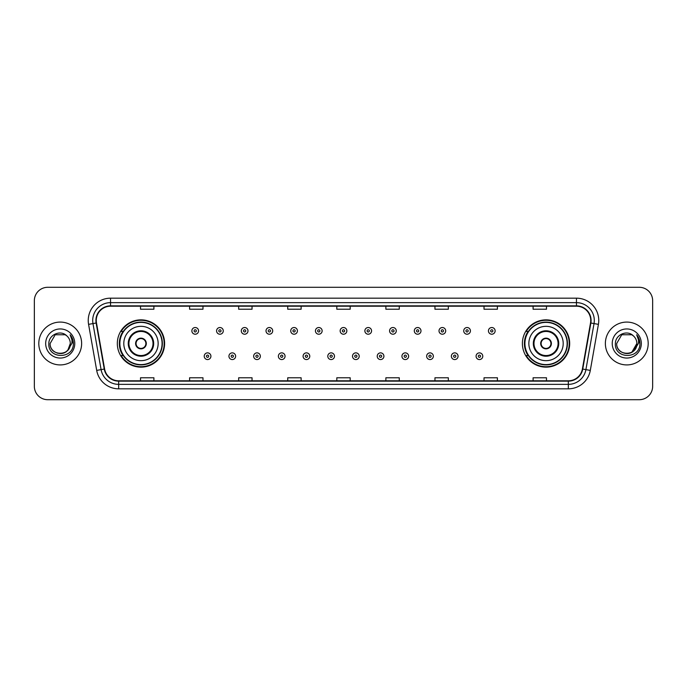 <?xml version="1.0" encoding="UTF-8"?>
<svg xmlns="http://www.w3.org/2000/svg" width="687" height="687" viewBox="0 0 687 687"><rect width="100%" height="100%" fill="white"/><g stroke="black" fill="none" stroke-linecap="round" stroke-linejoin="round"><path stroke-width="1.03" d="M522.386 343.5A23.641 23.641 0 0 0 546.028 367.141A23.641 23.641 0 0 0 569.678 343.5A23.641 23.641 0 0 0 546.028 319.859A23.641 23.641 0 0 0 522.386 343.5M117.322 343.5A23.641 23.641 0 0 0 140.972 367.141A23.641 23.641 0 0 0 164.614 343.5A23.641 23.641 0 0 0 140.972 319.859A23.641 23.641 0 0 0 117.322 343.5M122.999 355.548A21.632 21.632 0 0 1 122.999 331.452M528.054 355.548A21.632 21.632 0 0 1 528.054 331.452M34.35 300.674L34.35 386.326A13.379 13.379 0 0 0 47.729 399.705L639.271 399.705A13.379 13.379 0 0 0 652.65 386.326L652.65 300.674A13.379 13.379 0 0 0 639.271 287.295L47.729 287.295A13.379 13.379 0 0 0 34.35 300.674L34.35 386.326M38.807 343.5A21.417 21.417 0 0 0 60.224 364.917A21.417 21.417 0 0 0 81.633 343.5A21.417 21.417 0 0 0 60.224 322.083A21.417 21.417 0 0 0 38.807 343.5A21.417 21.417 0 0 0 60.224 364.917A21.417 21.417 0 0 0 81.633 343.5A21.417 21.417 0 0 0 60.224 322.083A21.417 21.417 0 0 0 38.807 343.5M605.367 343.5A21.417 21.417 0 0 0 626.776 364.917A21.417 21.417 0 0 0 648.193 343.5A21.417 21.417 0 0 0 626.776 322.083A21.417 21.417 0 0 0 605.367 343.5A21.417 21.417 0 0 0 626.776 364.917A21.417 21.417 0 0 0 648.193 343.5A21.417 21.417 0 0 0 626.776 322.083A21.417 21.417 0 0 0 605.367 343.5M96.266 320.477A14.272 14.272 0 0 1 110.547 306.204L576.453 306.204A14.272 14.272 0 0 1 590.511 322.959L582.396 368.996A14.272 14.272 0 0 1 568.338 380.796L118.662 380.796A14.272 14.272 0 0 1 104.604 368.996L96.489 322.959A14.272 14.272 0 0 1 96.266 320.477M95.914 320.477A14.633 14.633 0 0 0 96.137 323.019L104.252 369.056A14.633 14.633 0 0 0 118.662 381.148L568.338 381.148A14.633 14.633 0 0 0 582.748 369.056L590.863 323.019A14.633 14.633 0 0 0 576.453 305.852L110.547 305.852A14.633 14.633 0 0 0 95.914 320.477M88.58 324.358A22.302 22.302 0 0 1 110.547 298.175L576.453 298.175A22.302 22.302 0 0 1 598.42 324.358L590.305 370.396A22.302 22.302 0 0 1 568.338 388.825L118.662 388.825A22.302 22.302 0 0 1 96.695 370.396L88.58 324.358L92.968 323.577A17.845 17.845 0 0 1 110.547 302.641L576.453 302.641A17.845 17.845 0 0 1 594.032 323.577L585.908 369.615A17.845 17.845 0 0 1 568.338 384.359L118.662 384.359A17.845 17.845 0 0 1 101.092 369.615L92.968 323.577A17.845 17.845 0 0 1 92.702 320.477M639.271 287.295L47.729 287.295M47.729 399.705L639.271 399.705M652.65 386.326L652.65 300.674M582.748 369.056L585.908 369.615L594.032 323.577L598.42 324.358M336.81 306.204L336.81 309.227L350.19 309.227L350.19 306.204M287.733 306.204L287.733 309.227L301.121 309.227L301.121 306.204M238.664 306.204L238.664 309.227L252.052 309.227L252.052 306.204M189.595 306.204L189.595 309.227L202.974 309.227L202.974 306.204M140.526 306.204L140.526 309.227L153.905 309.227L153.905 306.204M385.879 306.204L385.879 309.227L399.267 309.227L399.267 306.204M434.948 306.204L434.948 309.227L448.336 309.227L448.336 306.204M484.026 306.204L484.026 309.227L497.405 309.227L497.405 306.204M533.095 306.204L533.095 309.227L546.474 309.227L546.474 306.204M350.19 380.796L350.19 377.773L336.81 377.773L336.81 380.796M301.121 380.796L301.121 377.773L287.733 377.773L287.733 380.796M252.052 380.796L252.052 377.773L238.664 377.773L238.664 380.796M202.974 380.796L202.974 377.773L189.595 377.773L189.595 380.796M153.905 380.796L153.905 377.773L140.526 377.773L140.526 380.796M399.267 380.796L399.267 377.773L385.879 377.773L385.879 380.796M448.336 380.796L448.336 377.773L434.948 377.773L434.948 380.796M497.405 380.796L497.405 377.773L484.026 377.773L484.026 380.796M546.474 380.796L546.474 377.773L533.095 377.773L533.095 380.796M57.124 353.101C64.776 354.303 69.172 351.109 70.306 343.5C70.924 356.51 49.524 356.51 50.142 343.5L55.183 334.767L65.265 334.767L66.828 335.883C60.645 329.391 48.725 334.741 48.837 343.5C47.704 359.069 72.942 359.473 73.354 344.256L73.372 343.5C73.337 340.194 72.238 337.291 70.074 334.784C71.723 337.489 72.298 340.391 71.809 343.5L67.953 349.975A10.082 10.082 0 0 0 70.306 343.5L67.953 349.975C62.594 357.214 49.619 352.586 50.142 343.5L55.183 334.767L65.265 334.767L66.828 335.883L65.265 334.767L55.183 334.767L50.142 343.5C49.524 356.51 70.924 356.51 70.306 343.5L67.927 350.009L70.306 343.5C70.924 356.51 49.524 356.51 50.142 343.5C49.524 356.51 70.924 356.51 70.306 343.5A10.082 10.082 0 0 0 66.828 335.883M45.677 343.5A14.547 14.547 0 0 0 60.224 358.047A14.547 14.547 0 0 0 74.771 343.5A14.547 14.547 0 0 0 60.224 328.953A14.547 14.547 0 0 0 45.677 343.5M70.168 334.895L73.372 343.878M123.797 343.5A17.175 17.175 0 0 1 140.972 326.325A17.175 17.175 0 0 1 158.147 343.5A17.175 17.175 0 0 1 140.972 360.675A17.175 17.175 0 0 1 123.797 343.5A17.175 17.175 0 0 0 140.972 360.675A17.175 17.175 0 0 0 158.147 343.5M128.924 343.5A12.048 12.048 0 0 0 140.972 355.548A12.048 12.048 0 0 0 153.012 343.5A12.048 12.048 0 0 0 140.972 331.452A12.048 12.048 0 0 0 128.924 343.5M123.265 331.452A21.417 21.417 0 0 0 123.265 355.548L121.144 355.548A23.195 23.195 0 0 0 164.167 343.5A23.195 23.195 0 0 0 121.144 331.452L123.291 331.452A21.391 21.391 0 0 1 162.355 343.552A21.391 21.391 0 0 1 123.291 355.548M162.072 343.5A21.099 21.099 0 0 0 140.972 322.401A21.099 21.099 0 0 0 119.864 343.5A21.099 21.099 0 0 0 140.972 364.599A21.099 21.099 0 0 0 162.072 343.5M135.614 343.5A5.35 5.35 0 0 0 140.972 348.85A5.35 5.35 0 0 0 146.322 343.5A5.35 5.35 0 0 0 140.972 338.15A5.35 5.35 0 0 0 135.614 343.5M135.786 342.16L135.966 342.16A5.178 5.178 0 0 1 145.97 342.16L145.687 342.16A4.903 4.903 0 0 1 140.972 348.403A4.903 4.903 0 0 1 136.249 342.16A4.903 4.903 0 0 1 145.687 342.16L146.151 342.16M146.151 344.84L145.97 344.84A5.178 5.178 0 0 1 135.966 344.84L135.786 344.84M633.38 335.883A10.082 10.082 0 0 1 636.858 343.5L631.817 352.233L636.858 343.5L634.505 349.975A10.082 10.082 0 0 0 636.858 343.5L634.479 350.009L636.858 343.5C637.476 356.51 616.076 356.51 616.694 343.5L621.735 334.767L631.817 334.767L633.38 335.883C627.197 329.391 615.277 334.741 615.389 343.5C614.255 359.069 639.494 359.473 639.906 344.256L639.923 343.5C639.889 340.194 638.79 337.291 636.626 334.784C638.275 337.489 638.85 340.391 638.36 343.5L634.505 349.975C629.155 357.214 616.17 352.586 616.694 343.5L621.735 334.767L631.817 334.767L633.38 335.883L631.817 334.767L621.735 334.767L616.694 343.5C616.076 356.51 637.476 356.51 636.858 343.5C637.476 356.51 616.076 356.51 616.694 343.5M612.229 343.5A14.547 14.547 0 0 0 626.776 358.047A14.547 14.547 0 0 0 641.323 343.5A14.547 14.547 0 0 0 626.776 328.953A14.547 14.547 0 0 0 612.229 343.5M636.72 334.895L639.923 343.878M528.853 343.5A17.175 17.175 0 0 1 546.028 326.325A17.175 17.175 0 0 1 563.203 343.5A17.175 17.175 0 0 1 546.028 360.675A17.175 17.175 0 0 1 528.853 343.5A17.175 17.175 0 0 0 546.028 360.675A17.175 17.175 0 0 0 563.203 343.5M533.988 343.5A12.048 12.048 0 0 0 546.028 355.548A12.048 12.048 0 0 0 558.076 343.5A12.048 12.048 0 0 0 546.028 331.452A12.048 12.048 0 0 0 533.988 343.5M528.329 331.452A21.417 21.417 0 0 0 528.329 355.548L526.208 355.548A23.195 23.195 0 0 0 569.231 343.5A23.195 23.195 0 0 0 526.208 331.452L528.355 331.452A21.391 21.391 0 0 1 567.419 343.552A21.391 21.391 0 0 1 528.355 355.548M567.136 343.5A21.099 21.099 0 0 0 546.028 322.401A21.099 21.099 0 0 0 524.928 343.5A21.099 21.099 0 0 0 546.028 364.599A21.099 21.099 0 0 0 567.136 343.5M540.678 343.5A5.35 5.35 0 0 0 546.028 348.85A5.35 5.35 0 0 0 551.386 343.5A5.35 5.35 0 0 0 546.028 338.15A5.35 5.35 0 0 0 540.678 343.5M540.849 342.16L541.03 342.16A5.178 5.178 0 0 1 551.034 342.16L550.751 342.16A4.903 4.903 0 0 1 546.028 348.403A4.903 4.903 0 0 1 541.313 342.16A4.903 4.903 0 0 1 550.751 342.16L551.214 342.16M551.214 344.84L550.751 344.84A4.903 4.903 0 0 1 541.313 344.84L540.849 344.84M550.751 344.84L551.034 344.84A5.178 5.178 0 0 1 541.03 344.84L541.313 344.84M198.56 330.876A3.349 3.349 0 0 1 195.211 334.217A3.349 3.349 0 0 1 191.871 330.876A3.349 3.349 0 0 1 195.211 327.527A3.349 3.349 0 0 1 198.56 330.876A3.349 3.349 0 0 0 195.211 327.527A3.349 3.349 0 0 0 191.871 330.876M223.275 330.876A3.349 3.349 0 0 1 219.926 334.217A3.349 3.349 0 0 1 216.585 330.876A3.349 3.349 0 0 1 219.926 327.527A3.349 3.349 0 0 1 223.275 330.876A3.349 3.349 0 0 0 219.926 327.527A3.349 3.349 0 0 0 216.585 330.876M247.99 330.876A3.349 3.349 0 0 1 244.641 334.217A3.349 3.349 0 0 1 241.3 330.876A3.349 3.349 0 0 1 244.641 327.527A3.349 3.349 0 0 1 247.99 330.876A3.349 3.349 0 0 0 244.641 327.527A3.349 3.349 0 0 0 241.3 330.876M272.705 330.876A3.349 3.349 0 0 1 269.356 334.217A3.349 3.349 0 0 1 266.015 330.876A3.349 3.349 0 0 1 269.356 327.527A3.349 3.349 0 0 1 272.705 330.876A3.349 3.349 0 0 0 269.356 327.527A3.349 3.349 0 0 0 266.015 330.876M297.419 330.876A3.349 3.349 0 0 1 294.07 334.217A3.349 3.349 0 0 1 290.73 330.876A3.349 3.349 0 0 1 294.07 327.527A3.349 3.349 0 0 1 297.419 330.876A3.349 3.349 0 0 0 294.07 327.527A3.349 3.349 0 0 0 290.73 330.876M322.134 330.876A3.349 3.349 0 0 1 318.785 334.217A3.349 3.349 0 0 1 315.436 330.876A3.349 3.349 0 0 1 318.785 327.527A3.349 3.349 0 0 1 322.134 330.876A3.349 3.349 0 0 0 318.785 327.527A3.349 3.349 0 0 0 315.436 330.876M346.849 330.876A3.349 3.349 0 0 1 343.5 334.217A3.349 3.349 0 0 1 340.151 330.876A3.349 3.349 0 0 1 343.5 327.527A3.349 3.349 0 0 1 346.849 330.876A3.349 3.349 0 0 0 343.5 327.527A3.349 3.349 0 0 0 340.151 330.876M371.564 330.876A3.349 3.349 0 0 1 368.215 334.217A3.349 3.349 0 0 1 364.866 330.876A3.349 3.349 0 0 1 368.215 327.527A3.349 3.349 0 0 1 371.564 330.876A3.349 3.349 0 0 0 368.215 327.527A3.349 3.349 0 0 0 364.866 330.876M396.27 330.876A3.349 3.349 0 0 1 392.93 334.217A3.349 3.349 0 0 1 389.581 330.876A3.349 3.349 0 0 1 392.93 327.527A3.349 3.349 0 0 1 396.27 330.876A3.349 3.349 0 0 0 392.93 327.527A3.349 3.349 0 0 0 389.581 330.876M420.985 330.876A3.349 3.349 0 0 1 417.644 334.217A3.349 3.349 0 0 1 414.295 330.876A3.349 3.349 0 0 1 417.644 327.527A3.349 3.349 0 0 1 420.985 330.876A3.349 3.349 0 0 0 417.644 327.527A3.349 3.349 0 0 0 414.295 330.876M445.7 330.876A3.349 3.349 0 0 1 442.359 334.217A3.349 3.349 0 0 1 439.01 330.876A3.349 3.349 0 0 1 442.359 327.527A3.349 3.349 0 0 1 445.7 330.876A3.349 3.349 0 0 0 442.359 327.527A3.349 3.349 0 0 0 439.01 330.876M470.415 330.876A3.349 3.349 0 0 1 467.074 334.217A3.349 3.349 0 0 1 463.725 330.876A3.349 3.349 0 0 1 467.074 327.527A3.349 3.349 0 0 1 470.415 330.876A3.349 3.349 0 0 0 467.074 327.527A3.349 3.349 0 0 0 463.725 330.876M495.129 330.876A3.349 3.349 0 0 1 491.789 334.217A3.349 3.349 0 0 1 488.44 330.876A3.349 3.349 0 0 1 491.789 327.527A3.349 3.349 0 0 1 495.129 330.876A3.349 3.349 0 0 0 491.789 327.527A3.349 3.349 0 0 0 488.44 330.876M204.228 356.218A3.349 3.349 0 0 1 207.568 352.869A3.349 3.349 0 0 1 210.918 356.218A3.349 3.349 0 0 1 207.568 359.559A3.349 3.349 0 0 1 204.228 356.218A3.349 3.349 0 0 0 207.568 359.559A3.349 3.349 0 0 0 210.918 356.218M228.943 356.218A3.349 3.349 0 0 1 232.283 352.869A3.349 3.349 0 0 1 235.632 356.218A3.349 3.349 0 0 1 232.283 359.559A3.349 3.349 0 0 1 228.943 356.218A3.349 3.349 0 0 0 232.283 359.559A3.349 3.349 0 0 0 235.632 356.218M253.658 356.218A3.349 3.349 0 0 1 256.998 352.869A3.349 3.349 0 0 1 260.347 356.218A3.349 3.349 0 0 1 256.998 359.559A3.349 3.349 0 0 1 253.658 356.218A3.349 3.349 0 0 0 256.998 359.559A3.349 3.349 0 0 0 260.347 356.218M278.372 356.218A3.349 3.349 0 0 1 281.713 352.869A3.349 3.349 0 0 1 285.062 356.218A3.349 3.349 0 0 1 281.713 359.559A3.349 3.349 0 0 1 278.372 356.218A3.349 3.349 0 0 0 281.713 359.559A3.349 3.349 0 0 0 285.062 356.218M303.087 356.218A3.349 3.349 0 0 1 306.428 352.869A3.349 3.349 0 0 1 309.777 356.218A3.349 3.349 0 0 1 306.428 359.559A3.349 3.349 0 0 1 303.087 356.218A3.349 3.349 0 0 0 306.428 359.559A3.349 3.349 0 0 0 309.777 356.218M327.793 356.218A3.349 3.349 0 0 1 331.143 352.869A3.349 3.349 0 0 1 334.492 356.218A3.349 3.349 0 0 1 331.143 359.559A3.349 3.349 0 0 1 327.793 356.218A3.349 3.349 0 0 0 331.143 359.559A3.349 3.349 0 0 0 334.492 356.218M352.508 356.218A3.349 3.349 0 0 1 355.857 352.869A3.349 3.349 0 0 1 359.207 356.218A3.349 3.349 0 0 1 355.857 359.559A3.349 3.349 0 0 1 352.508 356.218A3.349 3.349 0 0 0 355.857 359.559A3.349 3.349 0 0 0 359.207 356.218M377.223 356.218A3.349 3.349 0 0 1 380.572 352.869A3.349 3.349 0 0 1 383.913 356.218A3.349 3.349 0 0 1 380.572 359.559A3.349 3.349 0 0 1 377.223 356.218A3.349 3.349 0 0 0 380.572 359.559A3.349 3.349 0 0 0 383.913 356.218M401.938 356.218A3.349 3.349 0 0 1 405.287 352.869A3.349 3.349 0 0 1 408.628 356.218A3.349 3.349 0 0 1 405.287 359.559A3.349 3.349 0 0 1 401.938 356.218A3.349 3.349 0 0 0 405.287 359.559A3.349 3.349 0 0 0 408.628 356.218M426.653 356.218A3.349 3.349 0 0 1 430.002 352.869A3.349 3.349 0 0 1 433.342 356.218A3.349 3.349 0 0 1 430.002 359.559A3.349 3.349 0 0 1 426.653 356.218A3.349 3.349 0 0 0 430.002 359.559A3.349 3.349 0 0 0 433.342 356.218M451.368 356.218A3.349 3.349 0 0 1 454.717 352.869A3.349 3.349 0 0 1 458.057 356.218A3.349 3.349 0 0 1 454.717 359.559A3.349 3.349 0 0 1 451.368 356.218A3.349 3.349 0 0 0 454.717 359.559A3.349 3.349 0 0 0 458.057 356.218M476.082 356.218A3.349 3.349 0 0 1 479.432 352.869A3.349 3.349 0 0 1 482.772 356.218A3.349 3.349 0 0 1 479.432 359.559A3.349 3.349 0 0 1 476.082 356.218A3.349 3.349 0 0 0 479.432 359.559A3.349 3.349 0 0 0 482.772 356.218M576.453 298.175L576.453 305.852M92.968 323.577L96.137 323.019M118.662 388.825L118.662 381.148M568.338 381.148L568.338 388.825M96.695 370.396L104.252 369.056M590.863 323.019L594.032 323.577M110.547 298.175L110.547 305.852M585.908 369.615L590.305 370.396M153.682 343.5A12.718 12.718 0 0 0 140.972 330.782A12.718 12.718 0 0 0 128.254 343.5A12.718 12.718 0 0 0 140.972 356.218A12.718 12.718 0 0 0 153.682 343.5M558.746 343.5A12.718 12.718 0 0 0 546.028 330.782A12.718 12.718 0 0 0 533.318 343.5A12.718 12.718 0 0 0 546.028 356.218A12.718 12.718 0 0 0 558.746 343.5M194.103 330.876A1.116 1.116 0 0 0 195.211 331.993A1.116 1.116 0 0 0 196.327 330.876A1.116 1.116 0 0 0 195.211 329.76A1.116 1.116 0 0 0 194.103 330.876M218.818 330.876A1.116 1.116 0 0 0 219.926 331.993A1.116 1.116 0 0 0 221.042 330.876A1.116 1.116 0 0 0 219.926 329.76A1.116 1.116 0 0 0 218.818 330.876M243.524 330.876A1.116 1.116 0 0 0 244.641 331.993A1.116 1.116 0 0 0 245.757 330.876A1.116 1.116 0 0 0 244.641 329.76A1.116 1.116 0 0 0 243.524 330.876M268.239 330.876A1.116 1.116 0 0 0 269.356 331.993A1.116 1.116 0 0 0 270.472 330.876A1.116 1.116 0 0 0 269.356 329.76A1.116 1.116 0 0 0 268.239 330.876M292.954 330.876A1.116 1.116 0 0 0 294.07 331.993A1.116 1.116 0 0 0 295.187 330.876A1.116 1.116 0 0 0 294.07 329.76A1.116 1.116 0 0 0 292.954 330.876M317.669 330.876A1.116 1.116 0 0 0 318.785 331.993A1.116 1.116 0 0 0 319.902 330.876A1.116 1.116 0 0 0 318.785 329.76A1.116 1.116 0 0 0 317.669 330.876M342.384 330.876A1.116 1.116 0 0 0 343.5 331.993A1.116 1.116 0 0 0 344.616 330.876A1.116 1.116 0 0 0 343.5 329.76A1.116 1.116 0 0 0 342.384 330.876M367.098 330.876A1.116 1.116 0 0 0 368.215 331.993A1.116 1.116 0 0 0 369.331 330.876A1.116 1.116 0 0 0 368.215 329.76A1.116 1.116 0 0 0 367.098 330.876M391.813 330.876A1.116 1.116 0 0 0 392.93 331.993A1.116 1.116 0 0 0 394.046 330.876A1.116 1.116 0 0 0 392.93 329.76A1.116 1.116 0 0 0 391.813 330.876M416.528 330.876A1.116 1.116 0 0 0 417.644 331.993A1.116 1.116 0 0 0 418.761 330.876A1.116 1.116 0 0 0 417.644 329.76A1.116 1.116 0 0 0 416.528 330.876M441.243 330.876A1.116 1.116 0 0 0 442.359 331.993A1.116 1.116 0 0 0 443.476 330.876A1.116 1.116 0 0 0 442.359 329.76A1.116 1.116 0 0 0 441.243 330.876M465.958 330.876A1.116 1.116 0 0 0 467.074 331.993A1.116 1.116 0 0 0 468.182 330.876A1.116 1.116 0 0 0 467.074 329.76A1.116 1.116 0 0 0 465.958 330.876M490.673 330.876A1.116 1.116 0 0 0 491.789 331.993A1.116 1.116 0 0 0 492.897 330.876A1.116 1.116 0 0 0 491.789 329.76A1.116 1.116 0 0 0 490.673 330.876M208.685 356.218A1.116 1.116 0 0 0 207.568 355.102A1.116 1.116 0 0 0 206.461 356.218A1.116 1.116 0 0 0 207.568 357.326A1.116 1.116 0 0 0 208.685 356.218M233.4 356.218A1.116 1.116 0 0 0 232.283 355.102A1.116 1.116 0 0 0 231.167 356.218A1.116 1.116 0 0 0 232.283 357.326A1.116 1.116 0 0 0 233.4 356.218M258.114 356.218A1.116 1.116 0 0 0 256.998 355.102A1.116 1.116 0 0 0 255.882 356.218A1.116 1.116 0 0 0 256.998 357.326A1.116 1.116 0 0 0 258.114 356.218M282.829 356.218A1.116 1.116 0 0 0 281.713 355.102A1.116 1.116 0 0 0 280.597 356.218A1.116 1.116 0 0 0 281.713 357.326A1.116 1.116 0 0 0 282.829 356.218M307.544 356.218A1.116 1.116 0 0 0 306.428 355.102A1.116 1.116 0 0 0 305.311 356.218A1.116 1.116 0 0 0 306.428 357.326A1.116 1.116 0 0 0 307.544 356.218M332.259 356.218A1.116 1.116 0 0 0 331.143 355.102A1.116 1.116 0 0 0 330.026 356.218A1.116 1.116 0 0 0 331.143 357.326A1.116 1.116 0 0 0 332.259 356.218M356.974 356.218A1.116 1.116 0 0 0 355.857 355.102A1.116 1.116 0 0 0 354.741 356.218A1.116 1.116 0 0 0 355.857 357.326A1.116 1.116 0 0 0 356.974 356.218M381.689 356.218A1.116 1.116 0 0 0 380.572 355.102A1.116 1.116 0 0 0 379.456 356.218A1.116 1.116 0 0 0 380.572 357.326A1.116 1.116 0 0 0 381.689 356.218M406.403 356.218A1.116 1.116 0 0 0 405.287 355.102A1.116 1.116 0 0 0 404.171 356.218A1.116 1.116 0 0 0 405.287 357.326A1.116 1.116 0 0 0 406.403 356.218M431.118 356.218A1.116 1.116 0 0 0 430.002 355.102A1.116 1.116 0 0 0 428.886 356.218A1.116 1.116 0 0 0 430.002 357.326A1.116 1.116 0 0 0 431.118 356.218M455.833 356.218A1.116 1.116 0 0 0 454.717 355.102A1.116 1.116 0 0 0 453.6 356.218A1.116 1.116 0 0 0 454.717 357.326A1.116 1.116 0 0 0 455.833 356.218M480.539 356.218A1.116 1.116 0 0 0 479.432 355.102A1.116 1.116 0 0 0 478.315 356.218A1.116 1.116 0 0 0 479.432 357.326A1.116 1.116 0 0 0 480.539 356.218"/></g></svg>
